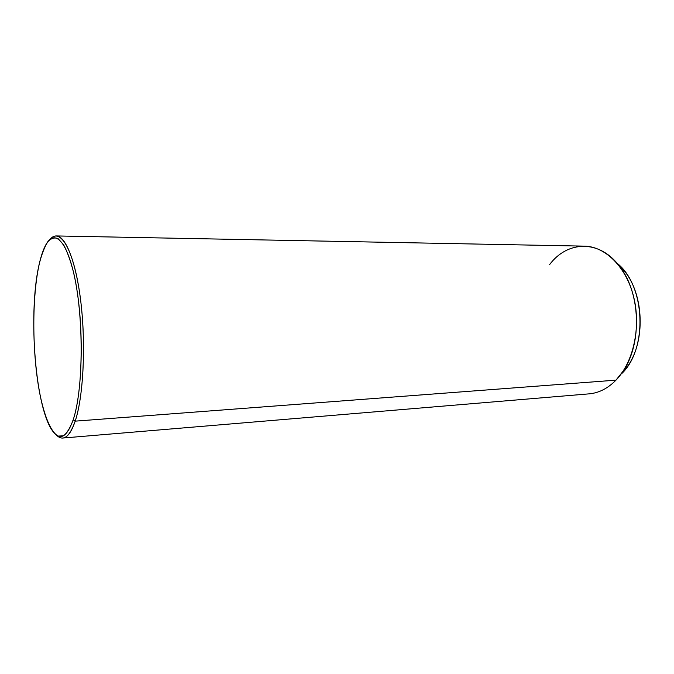 <?xml version="1.0" encoding="UTF-8"?>
<svg xmlns="http://www.w3.org/2000/svg" width="674" height="674" viewBox="0 0 674 674"><rect width="100%" height="100%" fill="white"/><g stroke="black" fill="none" stroke-linecap="round" stroke-linejoin="round"><path stroke-width="1.01" d="M616.996 263.197L625.127 271.917C643.881 295.566 645.338 340.707 628.143 365.51L621.748 373.581C648.093 348.719 645.313 285.06 616.996 263.197M56.287 235.934C54.105 235.917 52.024 237.063 50.044 239.363C59.86 227.408 73.045 248.125 79.616 292.701C86.255 337.101 84.014 395.132 75.185 421.149L73.171 419.86C82.295 392.891 84.039 331.01 76.44 286.922C68.925 242.606 54.982 227.138 45.647 245.176C43.313 249.557 41.282 255.395 39.555 262.7C28.089 308.667 34.5 403.322 51.586 429.507C59.312 441.462 66.507 438.243 73.171 419.86C70.197 427.855 66.97 433.171 63.474 435.817L58.166 436.078C51.039 432.363 44.442 416.49 39.859 393.928C31.99 353.614 31.737 296.054 39.555 262.7C41.906 253.744 44.644 246.794 47.753 241.84C51.039 238.217 54.501 237.164 58.133 238.68L63.567 244.738C67.13 251.309 70.416 260.341 73.415 271.841C83.921 314.876 83.61 389.488 73.171 419.86L75.185 421.149C69.489 437.207 63.213 441.832 56.346 435.025C58.478 437.199 60.626 438.201 62.8 438.041C67.366 437.645 71.495 432.017 75.185 421.149L615.985 380.153L75.185 421.149C83.045 397.727 85.893 348.694 81.335 306.325C76.802 263.879 66.01 235.782 56.287 235.934L584.299 246.136C605.176 246.364 626.272 266.853 633.703 297.066C641.193 327.227 633.383 362.309 615.985 380.153L623.088 371.189C642.221 343.605 640.578 292.87 619.718 266.567C599.565 239.16 567.238 240.66 549.512 264.73M615.985 380.153C607.822 388.443 598.841 393.009 589.059 393.86L62.8 438.041M625.127 271.917L619.718 266.567M628.143 365.51L623.088 371.189"/></g></svg>
